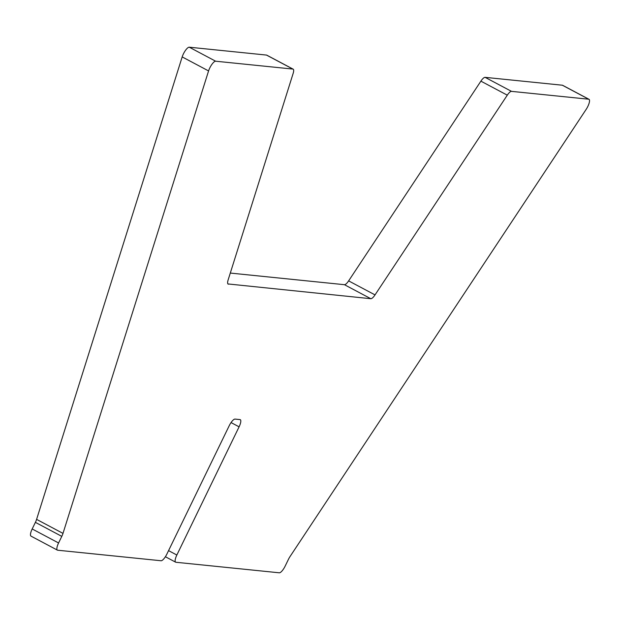 <?xml version="1.0" encoding="UTF-8"?>
<svg xmlns="http://www.w3.org/2000/svg" width="620" height="620" viewBox="0 0 620 620"><rect width="100%" height="100%" fill="white"/><g stroke="black" fill="none" stroke-linecap="round" stroke-linejoin="round"><path stroke-width="0.93" d="M231.051 422.569L239.088 426.831A7.827 2.325 118 0 0 240.281 419.67A7.827 2.325 118 0 0 240.002 419.585L235.042 419.081A7.827 2.325 118 0 0 229.167 425.824L166.919 554.009A7.827 2.325 -62 0 1 161.045 560.751L57.668 550.219A7.827 2.325 -62 0 1 57.397 550.134A7.827 2.325 -62 0 1 58.582 542.973L32.186 528.961A7.827 2.325 118 0 0 31 536.122L57.397 550.134M266.98 55.327A7.827 2.325 118 0 0 266.763 55.149A7.827 2.325 118 0 0 266.484 55.072L189.263 47.197A7.827 2.325 118 0 0 182.179 56.916L36.596 519.374A7.827 2.325 -62 0 1 35.394 522.358L32.186 528.961M562.828 85.475A7.827 2.325 118 0 0 562.604 85.289A7.827 2.325 118 0 0 562.332 85.211L485.104 77.345A7.827 2.325 118 0 0 480.895 81.15L348.634 280.883A7.827 2.325 -62 0 1 344.425 284.696L230.299 273.063M562.332 85.211L588.729 99.223A7.827 2.325 -62 0 1 589 99.301A7.827 2.325 -62 0 1 586.148 109.399L290.059 556.52A7.827 2.325 118 0 0 288.393 559.457L285.185 566.06A7.827 2.325 -62 0 1 279.31 572.803L175.933 562.27A7.827 2.325 -62 0 1 175.654 562.185A7.827 2.325 -62 0 1 176.847 555.024L168.562 550.63M239.088 426.831L176.847 555.024M588.729 99.223L511.5 91.357L485.104 77.345M480.895 81.15L507.292 95.162A7.827 2.325 -62 0 1 511.5 91.357M507.292 95.162L375.03 294.895L348.634 280.883M344.425 284.696L370.814 298.708A7.827 2.325 118 0 0 375.03 294.895M370.814 298.708L227.928 283.937M266.484 55.072L292.88 69.076A7.827 2.325 -62 0 1 293.151 69.161A7.827 2.325 -62 0 1 293.167 73.346L228.137 279.93A7.827 2.325 118 0 0 228.152 284.115A7.827 2.325 118 0 0 228.424 284.2M292.88 69.076L215.651 61.21L189.263 47.197M182.179 56.916L208.576 70.928A7.827 2.325 -62 0 1 215.651 61.21M208.576 70.928L62.992 533.386L36.596 519.374M35.394 522.358L61.791 536.362A7.827 2.325 118 0 0 62.992 533.386M61.791 536.362L58.582 542.973M175.654 562.185L165.393 556.737M562.604 85.289L589 99.301M266.763 55.149L293.151 69.161"/></g></svg>
